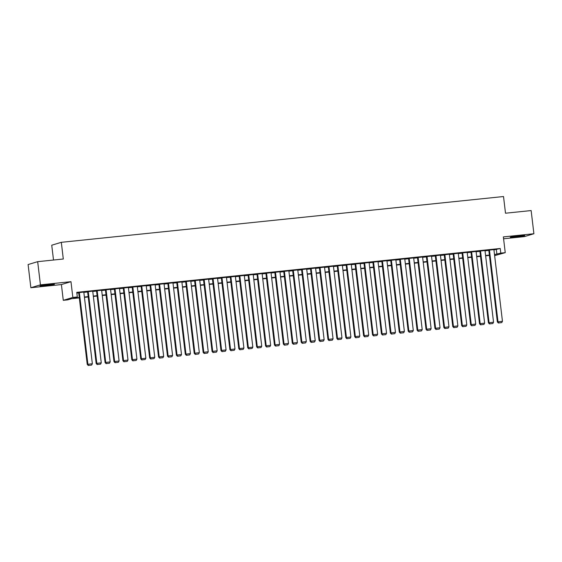 <?xml version="1.0" encoding="UTF-8"?>
<svg xmlns="http://www.w3.org/2000/svg" width="562" height="562" viewBox="0 0 562 562"><rect width="100%" height="100%" fill="white"/><g stroke="black" fill="none" stroke-linecap="round" stroke-linejoin="round"><path stroke-width="0.84" d="M45.22 285.693A7.292 0.379 173.2 0 0 54.479 284.217A7.292 0.379 173.2 0 0 49.259 284.477A7.292 0.379 173.2 0 0 40 285.946A7.292 0.379 173.2 0 0 45.22 285.693M515.509 236.988A7.292 0.379 173.2 0 0 524.768 235.52A7.292 0.379 173.2 0 0 519.541 235.773A7.292 0.379 173.2 0 0 510.282 237.241A7.292 0.379 173.2 0 0 515.509 236.988M79.319 297.895L71.613 298.689L67.735 299.862L63.281 300.319L72.849 297.438L77.31 296.975L73.425 298.148L79.277 297.537M61.399 284.562L70.974 281.681L40.436 284.843L37.675 261.667L28.1 264.547L30.861 287.723L61.399 284.562L63.281 300.319M53.509 260.023L51.739 245.208L61.314 242.32L503.517 196.531L505.505 213.216L531.139 210.56L533.9 233.736L503.362 236.904L505.245 252.661L494.63 255.654M503.587 238.773L524.325 236.623L533.9 233.736M40.436 284.843L30.861 287.723M83.808 292.071L78.694 292.64M92.723 291.144L87.609 291.713M101.638 290.224L96.524 290.793M110.552 289.297L105.438 289.873M119.467 288.376L114.353 288.945M128.382 287.449L123.268 288.025M137.297 286.529L132.182 287.098M146.211 285.608L141.097 286.177M155.126 284.681L150.012 285.25M164.041 283.761L158.927 284.33M172.956 282.834L167.841 283.41M181.877 281.913L176.756 282.482M190.792 280.986L185.678 281.562M199.707 280.066L194.593 280.635M208.621 279.145L203.507 279.714M217.536 278.218L212.422 278.794M226.451 277.298L221.337 277.867M235.366 276.371L230.251 276.947M244.28 275.45L239.166 276.019M253.195 274.523L248.081 275.099M262.11 273.603L256.996 274.172M271.024 272.682L265.91 273.251M279.939 271.755L274.825 272.331M288.861 270.835L283.747 271.404M297.776 269.908L292.662 270.484M306.69 268.987L301.576 269.556M315.605 268.067L310.491 268.636M324.52 267.14L319.406 267.709M333.435 266.219L328.32 266.788M342.349 265.292L337.235 265.868M351.264 264.372L346.15 264.941M360.179 263.445L355.065 264.021M369.094 262.524L363.979 263.093M378.008 261.604L372.894 262.173M386.93 260.677L381.809 261.246M395.845 259.756L390.731 260.325M404.759 258.829L399.645 259.405M413.674 257.909L408.56 258.478M422.589 256.982L417.475 257.558M431.504 256.061L426.389 256.63M440.418 255.141L435.304 255.71M449.333 254.214L444.219 254.79M458.248 253.293L453.134 253.862M467.163 252.366L462.048 252.942M476.077 251.446L470.963 252.015M484.992 250.519L479.878 251.095M493.949 249.907L500.236 248.488L76.755 292.338L77.31 296.975M76.846 293.097L78.722 292.907M83.843 292.373L87.637 291.98M92.758 291.453L96.552 291.06M101.673 290.526L105.466 290.132M110.588 289.606L114.381 289.212M119.502 288.678L123.296 288.292M128.417 287.758L132.218 287.365M137.332 286.838L141.132 286.444M146.246 285.91L150.047 285.517M155.161 284.99L158.962 284.597M164.083 284.063L167.876 283.67M172.998 283.143L176.791 282.749M181.912 282.222L185.706 281.829M190.827 281.295L194.621 280.902M199.742 280.375L203.535 279.981M208.657 279.447L212.45 279.054M217.571 278.527L221.365 278.134M226.486 277.6L230.28 277.207M235.401 276.68L239.201 276.286M244.315 275.759L248.116 275.366M253.23 274.832L257.031 274.439M262.152 273.912L265.945 273.518M271.067 272.984L274.86 272.591M279.981 272.064L283.775 271.671M288.896 271.137L292.69 270.743M297.811 270.217L301.604 269.823M306.726 269.296L310.519 268.903M315.64 268.369L319.434 267.976M324.555 267.449L328.349 267.055M333.47 266.521L337.27 266.128M342.384 265.601L346.185 265.208M351.299 264.674L355.1 264.288M360.214 263.754L364.014 263.36M369.136 262.833L372.929 262.44M378.05 261.906L381.844 261.513M386.965 260.986L390.759 260.592M395.88 260.058L399.673 259.665M404.795 259.138L408.588 258.745M413.709 258.211L417.503 257.825M422.624 257.291L426.418 256.897M431.539 256.37L435.332 255.977M440.453 255.443L444.254 255.05M449.368 254.523L453.169 254.129M458.283 253.595L462.083 253.202M467.198 252.675L470.998 252.282M476.119 251.755L479.913 251.362M485.034 250.828L488.828 250.434M493.914 249.598L488.792 250.167M70.974 281.681L72.849 297.438M500.236 248.488L500.784 253.125L505.245 252.661M37.675 261.667L63.302 259.012L61.314 242.32M494.553 255L495.094 254.839L494.539 254.895M489.425 255.422L485.624 255.815M480.51 256.349L476.709 256.743M471.595 257.27L467.795 257.663M462.674 258.197L458.88 258.59M453.759 259.117L449.965 259.511M444.844 260.037L441.051 260.431M435.929 260.965L432.136 261.358M427.015 261.885L423.221 262.278M418.1 262.812L414.306 263.206M409.185 263.733L405.392 264.126M400.27 264.66L396.47 265.053M391.356 265.58L387.555 265.974M382.441 266.5L378.64 266.894M373.526 267.428L369.726 267.821M364.605 268.348L360.811 268.741M355.69 269.275L351.896 269.669M346.775 270.196L342.982 270.589M337.86 271.123L334.067 271.509M328.946 272.043L325.152 272.437M320.031 272.963L316.237 273.357M311.116 273.891L307.323 274.284M302.201 274.811L298.408 275.204M293.287 275.738L289.486 276.132M284.372 276.659L280.571 277.052M275.457 277.579L271.657 277.972M266.543 278.506L262.742 278.9M257.621 279.426L253.827 279.82M248.706 280.354L244.913 280.747M239.791 281.274L235.998 281.667M230.877 282.201L227.083 282.595M221.962 283.122L218.168 283.515M213.047 284.042L209.254 284.435M204.132 284.969L200.339 285.363M195.218 285.889L191.417 286.283M186.303 286.817L182.502 287.21M177.388 287.737L173.588 288.13M168.474 288.664L164.673 289.058M159.552 289.585L155.758 289.978M150.637 290.505L146.844 290.898M141.722 291.432L137.929 291.826M132.808 292.352L129.014 292.746M123.893 293.28L120.099 293.673M114.978 294.2L111.185 294.593M106.063 295.127L102.27 295.514M97.149 296.048L93.355 296.441M88.234 296.968L84.433 297.361M494.497 254.537L500.784 253.125M84.391 297.01L88.192 296.617M93.313 296.09L97.107 295.696M102.228 295.162L106.021 294.769M111.143 294.242L114.936 293.849M120.057 293.315L123.851 292.921M128.972 292.395L132.765 292.001M137.887 291.467L141.68 291.074M146.801 290.547L150.595 290.154M155.716 289.627L159.51 289.233M164.631 288.699L168.431 288.306M173.546 287.779L177.346 287.386M182.46 286.852L186.261 286.458M191.375 285.932L195.176 285.538M200.297 285.004L204.09 284.618M209.212 284.084L213.005 283.691M218.126 283.164L221.92 282.77M227.041 282.236L230.834 281.843M235.956 281.316L239.749 280.923M244.87 280.389L248.664 279.995M253.785 279.469L257.579 279.075M262.7 278.548L266.5 278.155M271.615 277.621L275.415 277.228M280.529 276.701L284.33 276.307M289.444 275.773L293.245 275.38M298.366 274.853L302.159 274.46M307.281 273.926L311.074 273.532M316.195 273.006L319.989 272.612M325.11 272.085L328.903 271.692M334.025 271.158L337.818 270.765M342.939 270.238L346.733 269.844M351.854 269.31L355.648 268.917M360.769 268.39L364.562 267.997M369.684 267.463L373.484 267.069M378.598 266.543L382.399 266.149M387.513 265.622L391.314 265.229M396.428 264.695L400.228 264.302M405.35 263.775L409.143 263.381M414.264 262.847L418.058 262.454M423.179 261.927L426.972 261.534M432.094 261L435.887 260.613M441.008 260.08L444.802 259.686M449.923 259.159L453.717 258.766M458.838 258.232L462.631 257.839M467.753 257.312L471.546 256.918M476.667 256.384L480.468 255.991M485.582 255.464L489.383 255.071M496.351 249.654L496.906 254.291M493.9 249.514L502.456 321.267L497.349 321.921L498.361 323.002L501.74 322.602L498.361 323.002M488.785 250.083L497.349 321.921M489.446 249.978L497.995 321.731L498.62 322.925M501.74 322.602L502.456 321.267M516.218 236.159A7.243 0.379 173.2 0 0 518.74 235.857M45.936 284.864A7.243 0.379 173.2 0 0 48.451 284.562M484.985 250.434L493.541 322.188L488.434 322.848L489.446 323.923L492.825 323.522L489.446 323.923M479.871 251.01L488.434 322.848M480.524 250.898L489.081 322.651L489.699 323.845M492.825 323.522L493.541 322.188M476.07 251.362L484.627 323.115L479.519 323.768L480.531 324.843L483.91 324.443L480.531 324.843M470.956 251.931L479.519 323.768M471.609 251.825L480.166 323.572L480.784 324.766M483.91 324.443L484.627 323.115M467.155 252.282L475.712 324.035L470.605 324.695L471.609 325.77L474.988 325.37L471.609 325.77M462.041 252.858L470.605 324.695M462.695 252.745L471.251 324.499L471.869 325.693M474.988 325.37L475.712 324.035M458.241 253.209L466.797 324.962L461.69 325.616L462.695 326.691L466.074 326.29L462.695 326.691M453.127 253.778L461.69 325.616M453.78 253.666L462.336 325.419L462.955 326.613M466.074 326.29L466.797 324.962M449.326 254.129L457.882 325.883L452.775 326.536L453.78 327.618L457.159 327.217L453.78 327.618M444.212 254.698L452.775 326.536M444.865 254.593L453.422 326.346L454.04 327.541M457.159 327.217L457.882 325.883M440.411 255.05L448.968 326.803L443.861 327.463L444.865 328.538L448.244 328.138L444.865 328.538M435.297 255.626L443.861 327.463M435.95 255.513L444.507 327.267L445.125 328.461M448.244 328.138L448.968 326.803M431.497 255.977L440.046 327.73L434.946 328.384L435.95 329.465L439.329 329.058L435.95 329.465M426.375 256.546L434.946 328.384M427.036 256.441L435.592 328.187L436.21 329.381M439.329 329.058L440.046 327.73M422.575 256.897L431.131 328.651L426.031 329.311L427.036 330.386L430.415 329.985L427.036 330.386M417.461 257.473L426.031 329.311M418.121 257.361L426.677 329.114L427.296 330.308M430.415 329.985L431.131 328.651M413.66 257.825L422.217 329.578L417.116 330.231L418.121 331.306L421.5 330.906L418.121 331.306M408.546 258.394L417.116 330.231M409.206 258.281L417.763 330.035L418.381 331.229M421.5 330.906L422.217 329.578M404.745 258.745L413.302 330.498L408.202 331.151L409.206 332.233L412.585 331.833L409.206 332.233M399.631 259.321L408.202 331.151M400.292 259.208L408.848 330.962L409.466 332.156M412.585 331.833L413.302 330.498M395.831 259.672L404.387 331.418L399.28 332.079L400.292 333.154L403.671 332.753L400.292 333.154M390.716 260.241L399.28 332.079M391.377 260.129L399.933 331.882L400.551 333.076M403.671 332.753L404.387 331.418M386.916 260.592L395.472 332.346L390.365 332.999L391.377 334.081L394.756 333.68L391.377 334.081M381.802 261.161L390.365 332.999M382.462 261.056L391.012 332.809L391.63 334.004M394.756 333.68L395.472 332.346M378.001 261.513L386.558 333.266L381.45 333.926L382.462 335.001L385.841 334.601L382.462 335.001M372.887 262.089L381.45 333.926M373.54 261.976L382.097 333.73L382.715 334.924M385.841 334.601L386.558 333.266M369.086 262.44L377.643 334.193L372.536 334.847L373.54 335.928L376.919 335.521L373.54 335.928M363.972 263.009L372.536 334.847M364.626 262.904L373.182 334.65L373.8 335.844M376.919 335.521L377.643 334.193M360.172 263.36L368.728 335.114L363.621 335.774L364.626 336.849L368.005 336.448L364.626 336.849M355.058 263.936L363.621 335.774M355.711 263.824L364.267 335.577L364.886 336.771M368.005 336.448L368.728 335.114M351.257 264.288L359.813 336.041L354.706 336.694L355.711 337.769L359.09 337.369L355.711 337.769M346.143 264.857L354.706 336.694M346.796 264.744L355.353 336.498L355.971 337.692M359.09 337.369L359.813 336.041M342.342 265.208L350.899 336.961L345.792 337.614L346.796 338.696L350.175 338.296L346.796 338.696M337.228 265.777L345.792 337.614M337.881 265.671L346.438 337.425L347.056 338.619M350.175 338.296L350.899 336.961M333.428 266.135L341.977 337.881L336.877 338.542L337.881 339.617L341.26 339.216L337.881 339.617M328.306 266.704L336.877 338.542M328.967 266.592L337.523 338.345L338.141 339.539M341.26 339.216L341.977 337.881M324.506 267.055L333.062 338.809L327.962 339.462L328.967 340.544L332.346 340.143L328.967 340.544M319.392 267.624L327.962 339.462M320.052 267.519L328.608 339.272L329.227 340.467M332.346 340.143L333.062 338.809M315.591 267.976L324.148 339.729L319.047 340.389L320.052 341.464L323.431 341.064L320.052 341.464M310.477 268.552L319.047 340.389M311.137 268.439L319.694 340.193L320.312 341.387M323.431 341.064L324.148 339.729M306.676 268.903L315.233 340.656L310.133 341.31L311.137 342.391L314.516 341.984L311.137 342.391M301.562 269.472L310.133 341.31M302.223 269.367L310.779 341.113L311.397 342.307M314.516 341.984L315.233 340.656M297.762 269.823L306.318 341.577L301.218 342.237L302.223 343.312L305.602 342.911L302.223 343.312M292.647 270.399L301.218 342.237M293.308 270.287L301.864 342.04L302.482 343.234M305.602 342.911L306.318 341.577M288.847 270.751L297.403 342.504L292.296 343.157L293.308 344.232L296.687 343.832L293.308 344.232M283.733 271.32L292.296 343.157M284.393 271.207L292.95 342.961L293.568 344.155M296.687 343.832L297.403 342.504M279.932 271.671L288.489 343.424L283.381 344.077L284.393 345.159L287.772 344.759L284.393 345.159M274.818 272.24L283.381 344.077M275.471 272.134L284.028 343.888L284.646 345.082M287.772 344.759L288.489 343.424M271.017 272.598L279.574 344.344L274.467 345.005L275.478 346.08L278.857 345.679L275.478 346.08M265.903 273.167L274.467 345.005M266.557 273.055L275.113 344.808L275.731 346.002M278.857 345.679L279.574 344.344M262.103 273.518L270.659 345.272L265.552 345.925L266.557 347.007L269.936 346.606L266.557 347.007M256.989 274.087L265.552 345.925M257.642 273.982L266.198 345.735L266.817 346.93M269.936 346.606L270.659 345.272M253.188 274.439L261.744 346.192L256.637 346.852L257.642 347.927L261.021 347.527L257.642 347.927M248.074 275.015L256.637 346.852M248.727 274.902L257.284 346.656L257.902 347.85M261.021 347.527L261.744 346.192M244.273 275.366L252.83 347.119L247.723 347.773L248.727 348.847L252.106 348.447L248.727 348.847M239.159 275.935L247.723 347.773M239.812 275.83L248.369 347.576L248.987 348.77M252.106 348.447L252.83 347.119M235.359 276.286L243.915 348.04L238.808 348.7L239.812 349.775L243.191 349.374L239.812 349.775M230.244 276.862L238.808 348.7M230.898 276.75L239.454 348.503L240.072 349.697M243.191 349.374L243.915 348.04M226.444 277.214L234.993 348.967L229.893 349.62L230.898 350.695L234.277 350.295L230.898 350.695M221.323 277.783L229.893 349.62M221.983 277.67L230.539 349.423L231.158 350.618M234.277 350.295L234.993 348.967M217.522 278.134L226.079 349.887L220.978 350.54L221.983 351.622L225.362 351.222L221.983 351.622M212.408 278.703L220.978 350.54M213.068 278.597L221.625 350.351L222.243 351.545M225.362 351.222L226.079 349.887M208.607 279.054L217.164 350.807L212.064 351.468L213.068 352.543L216.447 352.142L213.068 352.543M203.493 279.63L212.064 351.468M204.154 279.518L212.71 351.271L213.328 352.465M216.447 352.142L217.164 350.807M199.693 279.981L208.249 351.735L203.149 352.388L204.154 353.47L207.533 353.069L204.154 353.47M194.578 280.55L203.149 352.388M195.239 280.445L203.795 352.191L204.413 353.393M207.533 353.069L208.249 351.735M190.778 280.902L199.334 352.655L194.227 353.315L195.239 354.39L198.618 353.99L195.239 354.39M185.664 281.478L194.227 353.315M186.324 281.365L194.881 353.119L195.499 354.313M198.618 353.99L199.334 352.655M181.863 281.829L190.42 353.582L185.312 354.236L186.324 355.31L189.703 354.91L186.324 355.31M176.749 282.398L185.312 354.236M177.409 282.286L185.959 354.039L186.577 355.233M189.703 354.91L190.42 353.582M172.948 282.749L181.505 354.503L176.398 355.156L177.409 356.238L180.788 355.837L177.409 356.238M167.834 283.325L176.398 355.156M168.488 283.213L177.044 354.966L177.662 356.16M180.788 355.837L181.505 354.503M164.034 283.677L172.59 355.423L167.483 356.083L168.488 357.158L171.867 356.758L168.488 357.158M158.92 284.246L167.483 356.083M159.573 284.133L168.129 355.887L168.748 357.081M171.867 356.758L172.59 355.423M155.119 284.597L163.675 356.35L158.568 357.003L159.573 358.085L162.952 357.685L159.573 358.085M150.005 285.166L158.568 357.003M150.658 285.06L159.215 356.814L159.833 358.008M162.952 357.685L163.675 356.35M146.204 285.517L154.761 357.27L149.654 357.931L150.658 359.006L154.037 358.605L150.658 359.006M141.09 286.093L149.654 357.931M141.743 285.981L150.3 357.734L150.918 358.928M154.037 358.605L154.761 357.27M137.29 286.444L145.846 358.198L140.739 358.851L141.743 359.933L145.122 359.525L141.743 359.933M132.175 287.013L140.739 358.851M132.829 286.908L141.385 358.654L142.003 359.849M145.122 359.525L145.846 358.198M128.375 287.365L136.924 359.118L131.824 359.778L132.829 360.853L136.208 360.453L132.829 360.853M123.254 287.941L131.824 359.778M123.914 287.828L132.47 359.582L133.089 360.776M136.208 360.453L136.924 359.118M119.453 288.292L128.01 360.045L122.909 360.699L123.914 361.773L127.293 361.373L123.914 361.773M114.339 288.861L122.909 360.699M114.999 288.749L123.556 360.502L124.174 361.696M127.293 361.373L128.01 360.045M110.538 289.212L119.095 360.966L113.995 361.619L114.999 362.701L118.378 362.3L114.999 362.701M105.424 289.781L113.995 361.619M106.085 289.676L114.641 361.429L115.259 362.623M118.378 362.3L119.095 360.966M101.624 290.14L110.18 361.886L105.08 362.546L106.085 363.621L109.464 363.221L106.085 363.621M96.509 290.709L105.08 362.546M97.17 290.596L105.726 362.349L106.344 363.544M109.464 363.221L110.18 361.886M92.709 291.06L101.265 362.813L96.165 363.466L97.17 364.548L100.549 364.148L97.17 364.548M87.595 291.629L96.165 363.466M88.255 291.523L96.812 363.277L97.43 364.471M100.549 364.148L101.265 362.813M83.794 291.98L92.351 363.733L87.243 364.394L88.255 365.469L91.634 365.068L88.255 365.469M78.68 292.556L87.243 364.394M79.34 292.444L87.897 364.197L88.515 365.391M91.634 365.068L92.351 363.733"/></g></svg>
